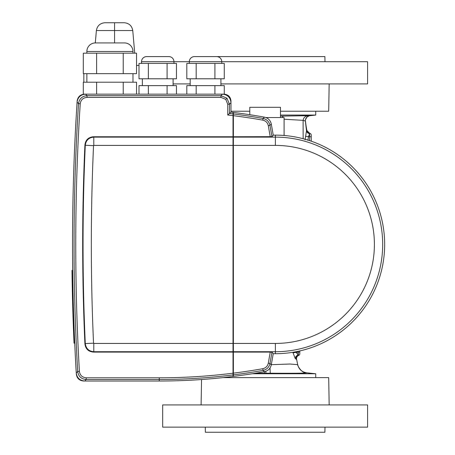 <?xml version="1.0" encoding="UTF-8"?>
<svg xmlns="http://www.w3.org/2000/svg" width="455" height="455" viewBox="0 0 455 455"><rect width="100%" height="100%" fill="white"/><g stroke="black" fill="none" stroke-linecap="round" stroke-linejoin="round"><path stroke-width="0.68" d="M280.485 117.549L280.485 107.306L249.789 107.306L249.789 114.711M132.974 53.178L132.974 51.466A8.537 8.537 0 0 0 124.437 42.929L95.408 42.929A8.537 8.537 0 0 0 86.871 51.466L86.871 53.178M132.974 82.201L132.974 73.665M86.871 82.201L86.871 73.665M173.952 63.421L173.952 61.715A5.124 5.124 0 0 0 168.833 56.591L146.635 56.591A5.124 5.124 0 0 0 141.511 61.715L141.511 63.421M173.099 85.62L173.099 78.789M142.364 85.62L142.364 78.789M221.767 63.421L221.767 61.715A5.124 5.124 0 0 0 216.643 56.591L194.444 56.591A5.124 5.124 0 0 0 189.32 61.715L189.32 63.421M220.914 85.62L220.914 78.789M190.179 85.62L190.179 78.789M284.091 135.488L284.091 117.549L265.902 117.549M136.54 65.44L139.002 65.44M77.162 101.027A2219.803 2219.803 0 0 0 72.675 270.031L71.992 270.378A2220.485 2220.485 0 0 0 74.04 343.133L74.739 343.457A2219.803 2219.803 0 0 0 76.321 374.118C76.935 378.344 79.375 380.647 83.64 381.023L159.267 381.023A597.642 597.642 0 0 0 264.389 371.707C268.131 370.848 270.429 368.544 271.288 364.791L273.245 353.706L275.383 353.706A109.285 109.285 0 0 0 384.663 244.42A109.285 109.285 0 0 0 275.383 135.135L273.245 135.135L271.288 124.05C270.441 120.308 268.143 118.004 264.389 117.134A597.642 597.642 0 0 0 230.986 112.135L230.986 100.987C230.548 96.869 228.274 94.589 224.144 94.157L84.499 94.157C80.262 94.521 77.816 96.813 77.162 101.027M136.54 94.157L136.54 82.201L83.305 82.201L83.305 94.157L85.597 94.157L87.03 95.681L220.937 95.681L226.965 98.178L229.462 104.206L227.756 104.206L225.76 99.383L220.937 97.387L87.03 97.387C83.089 97.728 80.825 99.855 80.222 103.774A2216.572 2216.572 0 0 0 79.397 371.36C79.966 375.295 82.236 377.44 86.205 377.792L159.267 377.792A594.406 594.406 0 0 0 233.034 373.197L233.034 374.914A596.113 596.113 0 0 1 159.267 379.498L159.267 381.023A597.642 597.642 0 0 0 233.034 376.456L233.034 374.914M123.231 82.201L123.231 94.157M96.614 82.201L96.614 94.157M139.002 94.157L139.002 85.62L148.37 85.62L148.37 94.157M148.37 85.62L167.099 85.62L167.099 94.157M167.099 85.62L176.466 85.62L176.466 94.157M186.812 94.157L186.812 85.62L196.179 85.62L196.179 94.157M196.179 85.62L214.908 85.62L214.908 94.157M214.908 85.62L224.275 85.62L224.275 94.157L222.762 94.157M214.908 78.789L224.275 78.789L224.275 63.421L214.908 63.421L214.908 78.789L186.812 78.789L186.812 63.421L214.908 63.421M196.179 63.421L196.179 78.789M167.099 78.789L176.466 78.789L176.466 63.421L167.099 63.421L167.099 78.789L139.002 78.789L139.002 63.421L167.099 63.421M148.37 63.421L148.37 78.789M129.885 73.665L136.54 73.665L136.54 53.178L123.231 53.178L123.231 73.665L129.885 73.665M123.231 53.178L83.305 53.178L83.305 73.665L123.231 73.665M96.614 53.178L96.614 73.665M124.249 22.75C129.061 23.188 131.899 25.787 132.752 30.542L114.569 30.542L114.569 22.75L104.889 22.75L124.249 22.75C129.061 23.188 131.899 25.787 132.752 30.542L134.731 53.178M95.3 42.929L96.386 30.542L114.569 30.542L114.569 42.929M96.386 30.542C97.239 25.787 100.077 23.188 104.889 22.75C100.077 23.188 97.239 25.787 96.386 30.542M233.034 113.926L233.034 115.644A594.406 594.406 0 0 0 227.756 115.007L229.462 113.488A596.113 596.113 0 0 1 233.034 113.926L233.034 112.385A597.642 597.642 0 0 0 230.986 112.135L230.986 102.682L229.462 104.206L229.462 113.488L230.986 112.135M233.034 145.401L93.793 145.401L93.793 137.126L233.034 137.126L233.034 351.715L93.793 351.715L93.793 343.44L233.034 343.44M93.793 145.401L93.542 145.64A2201.006 2201.006 0 0 0 93.542 343.201L93.793 343.44M93.434 352.09C88.441 351.647 85.597 348.934 84.92 343.952L85.278 343.571C85.967 348.536 88.805 351.254 93.793 351.715L93.434 352.09L233.034 352.09L233.034 351.715M233.034 137.126L233.034 136.75L93.434 136.75L93.793 137.126C88.805 137.586 85.967 140.305 85.278 145.27L84.92 144.889A2209.656 2209.656 0 0 0 84.92 343.952M159.267 377.792L159.267 379.498L86.205 379.498L84.766 381.023L159.267 381.023M84.766 381.023C79.818 380.59 76.98 377.917 76.252 372.992L77.691 371.462A2218.279 2218.279 0 0 1 78.522 103.666L77.088 102.136A2219.803 2219.803 0 0 0 76.252 372.992M77.088 102.136C77.828 97.251 80.666 94.589 85.597 94.157L222.461 94.157C227.602 94.697 230.446 97.541 230.986 102.682M233.034 115.644L233.034 136.75M233.034 352.09L233.034 373.197M84.92 144.889C85.585 139.918 88.424 137.205 93.434 136.75M93.542 343.201L85.278 343.571A2209.281 2209.281 0 0 1 85.278 145.27L93.542 145.64M80.222 103.774L78.522 103.666C79.272 98.769 82.11 96.107 87.03 95.681L87.03 97.387M86.205 377.792L86.205 379.498C81.246 379.055 78.408 376.376 77.691 371.462L79.397 371.36M222.461 94.157L220.937 95.681L220.937 97.387M271.965 352.176L269.969 363.477C269.11 367.236 266.801 369.54 263.058 370.393L262.762 368.715C265.76 368.032 267.603 366.19 268.291 363.181L270.247 352.09L271.965 352.176L273.245 353.706L275.383 353.706A109.285 109.285 0 0 0 384.663 244.42A109.285 109.285 0 0 0 275.383 135.135L273.245 135.135L271.288 124.05L269.969 125.364L271.965 136.665L273.245 135.135M268.291 363.181L269.969 363.477L271.288 364.791C270.441 368.533 268.143 370.836 264.389 371.707L263.058 370.393A596.113 596.113 0 0 1 233.375 374.875L233.375 352.09L270.247 352.09M271.288 364.791L273.245 353.706M275.383 145.401L275.383 137.126A107.295 107.295 0 0 1 382.678 244.42A107.295 107.295 0 0 1 275.383 351.715L233.375 351.715L233.375 343.44L275.383 343.44A99.019 99.019 0 0 0 374.402 244.42A99.019 99.019 0 0 0 275.383 145.401L233.375 145.401L233.375 137.126L275.383 137.126L275.383 135.135M271.965 136.665L233.375 136.75L233.375 113.966A596.113 596.113 0 0 1 263.058 118.448L264.389 117.134C268.131 117.993 270.429 120.296 271.288 124.05M262.762 120.126L263.058 118.448C266.818 119.312 269.121 121.616 269.969 125.364L268.291 125.66C267.614 122.662 265.765 120.82 262.762 120.126A594.406 594.406 0 0 0 233.375 115.684M233.375 374.875L233.375 376.41A597.642 597.642 0 0 0 264.389 371.707M264.389 117.134A597.642 597.642 0 0 0 233.375 112.43L233.375 113.966M233.375 136.75L233.375 137.126M233.375 351.715L233.375 352.09M233.375 343.44L233.375 145.401M141.511 61.715L367.589 61.715L367.589 83.913L220.914 83.913M173.099 83.913L190.179 83.913M230.986 111.23L249.789 111.23M205.376 56.591L324.898 56.591L324.989 61.715M265.14 427.126L367.589 427.126L367.589 404.927L162.685 404.927L162.685 427.126L265.14 427.126M223.069 377.61L328.692 377.61L329.17 404.927M205.285 427.126L205.376 432.25L324.898 432.25L324.989 427.126M252.115 373.765L315.724 373.765L306.681 372.816C301.892 372.036 298.895 369.295 297.701 364.591C298.901 369.312 301.892 372.053 306.687 372.833L306.71 372.878C304.696 373.236 292.542 373.345 270.253 373.202L255.272 373.265M315.724 111.23L315.724 115.075L280.485 115.075M305.072 139.793L306.494 130.812L306.841 130.545L305.897 124.909M309.758 133.355A1.706 1.706 0 0 1 309.758 133.361L309.741 133.355A1.706 1.706 0 0 1 309.758 133.355L306.841 130.545L309.77 133.361L308.462 136.693L307.91 140.362M271.311 364.671L289.971 364.028L297.712 364.648L296.592 359.325L295.244 358.574L292.855 352.295M295.767 351.783L298.213 355.048A3.412 2.838 -37.3 0 0 295.244 358.574M299.799 350.941L299.799 352.085L298.184 352.085L298.537 355.44A3.412 3.356 74.8 0 0 296.137 359.353M298.218 353.945L298.184 352.085L292.963 352.818M296.592 359.325C296.319 357.493 297.024 356.18 298.702 355.383L298.668 355.4M309.639 135.971L309.622 136.745L305.493 136.352M309.622 140.641L309.65 133.611A3.412 3.139 16.3 0 1 306.516 130.739M309.724 133.355L306.744 130.431L305.373 121.064L303.115 120.347L284.091 119.221M305.908 124.988L306.915 130.71C307.864 132.553 308.814 133.434 309.77 133.361A1.706 1.706 0 0 1 311.243 135.05A1.706 1.706 0 0 0 309.73 133.355A3.412 3.407 96.7 0 1 306.755 130.448M309.104 133.207L308.695 133.036M309.622 136.756L311.243 136.756L311.243 141.186M311.243 135.05L311.243 136.756M299.799 353.791A1.706 1.706 0 0 1 298.543 355.44A1.706 1.706 0 0 0 299.799 353.791L299.799 352.085M305.464 121.235L305.373 121.064A5.124 5.113 77.1 0 1 309.332 115.769A5.124 5.113 77.1 0 1 309.337 115.769L307.119 116.935C305.533 119.25 304.981 120.683 305.464 121.24A5.124 5.124 -7.4 0 1 305.453 121.144M280.485 116.139L309.94 115.667M309.332 115.769L315.724 115.075M303.149 138.724L303.115 120.347C303.553 117.794 304.981 116.304 307.392 115.866M306.71 372.878C301.91 372.105 298.907 369.363 297.712 364.648M270.253 373.202L270.025 367.981M257.701 373.231L257.752 372.855M280.485 111.23L328.692 111.23L329.17 83.913M132.974 51.466L86.871 51.466M226.965 98.178L225.76 99.383M227.756 115.007L227.756 104.206M275.383 343.44L275.383 353.706M270.247 136.75L268.291 125.66M233.375 373.157A594.406 594.406 0 0 0 262.762 368.715M309.616 133.662A3.412 3.094 15.7 0 1 306.494 130.818L305.373 121.064M298.184 352.085L298.184 351.3M281.969 117.549L283.3 116.139M265.953 373.191L265.777 371.337M264.321 373.191L264.48 371.689M83.834 73.665L83.834 82.201M315.724 377.61L315.724 373.765M305.47 121.286L305.919 125.051M306.681 372.816C301.199 373.538 296.825 364.176 297.701 364.591M201.548 379.527L201.104 404.927"/></g></svg>
